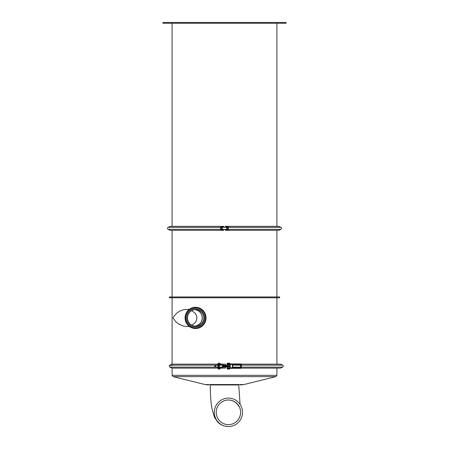 <?xml version="1.0" encoding="UTF-8"?>
<svg xmlns="http://www.w3.org/2000/svg" width="449" height="449" viewBox="0 0 449 449"><rect width="100%" height="100%" fill="white"/><g stroke="black" fill="none" stroke-linecap="round" stroke-linejoin="round"><path stroke-width="0.67" d="M227.491 366.603L227.491 365.649M232.335 365.626L232.335 366.631L232.386 365.626M232.419 367.77L232.419 364.487M230.275 366.451L230.275 365.8M227.267 365.649L227.273 366.609L227.374 365.514M230.23 367.77L230.303 365.733M230.084 365.649L229.983 366.743L230.191 365.514M232.464 366.603L232.464 365.649M232.582 366.743L232.582 365.514M232.75 366.126L232.79 366.743L232.75 366.126M229.866 365.649L229.871 366.609L229.972 365.514M229.647 365.649L229.546 366.743L229.759 365.514M229.433 365.649L229.332 366.743L229.54 365.514M229.214 365.649L229.22 366.609L229.321 365.514M229.007 366.603L229.007 365.649M229.108 366.743L229.108 365.514M227.598 366.743L227.598 365.514M227.699 366.603L227.699 365.649M227.817 366.743L227.817 365.514M227.918 366.603L227.918 365.649M228.03 366.743L228.03 365.514M228.244 366.743L228.249 365.514L228.131 366.603M228.35 366.603L228.35 365.649M228.462 366.743L228.462 365.514M228.569 366.603L228.569 365.649M228.681 366.743L228.681 365.514M227.048 365.649L226.947 366.743L227.16 365.514M226.835 365.649L226.734 366.743L226.941 365.514M226.515 366.743L226.515 365.514L225.97 365.514L225.926 366.126L225.97 366.743L226.515 366.743L226.515 365.514M229.113 364.487L238.453 364.487L238.453 363.937L227.317 363.937L227.317 364.487L229.113 364.487L229.113 363.937M238.453 364.487L240.636 364.487L240.636 367.77L227.317 367.77L227.317 368.315L229.113 368.315L229.113 367.77M229.506 368.932A1.369 1.369 0 0 1 229.344 369.067L227.828 369.067M227.587 367.77A1.369 1.369 0 0 1 227.755 367.63L229.344 367.63A1.369 1.369 0 0 1 229.506 367.77M229.506 364.487A1.369 1.369 0 0 1 229.344 364.622L227.828 364.622M227.587 363.32A1.369 1.369 0 0 1 227.755 363.185L229.344 363.185A1.369 1.369 0 0 1 229.506 363.32M227.065 366.625L227.093 368.932L229.916 368.932L229.916 368.388L227.093 368.388L227.093 366.653M227.093 365.598L227.093 363.87L229.916 363.87L229.916 363.32L227.093 363.32L226.986 364.981M241.18 364.212L241.18 368.045M241.27 364.212L241.27 368.045M240.905 368.315L229.113 368.315M238.453 368.315L238.453 367.77M240.905 363.937L238.453 363.937M229.916 368.932L229.916 368.388M227.037 365.626L226.986 365.026M226.986 367.271L227.037 366.625M227.16 366.743L226.986 367.254M241.265 368.113L280.608 368.113L282.713 367.119C283.538 366.457 283.538 365.795 282.713 365.138L280.608 364.145L241.265 364.145M227.435 364.145L226.986 365.003M226.986 367.231L227.435 368.113M222.929 365.217L223.602 365.29L222.738 365.205L223.035 365.851L222.985 365.306M222.906 365.306L225.235 365.306L225.235 365.851L225.931 365.851L225.926 366.401L225.235 366.401L225.308 366.951L225.308 366.401M223.035 365.851L225.308 365.851L225.235 365.306M222.738 367.052L222.687 366.502L222.738 367.052L223.602 366.962L219.482 369.027L218.719 368.051L217.9 368.051L217.9 364.206L218.719 364.347M225.235 366.951L223.035 366.951L223.035 366.401L222.698 366.945M225.235 366.401L223.035 366.401M223.187 365.851L223.187 366.401M220.7 229.428L227.536 229.428L227.536 227.239L220.7 227.239L220.751 229.562L224.203 229.562L221.548 229.562M220.599 227.34L168.094 227.34L170.205 226.347L223.377 226.347L223.827 226.824M223.821 229.837L223.377 230.315L170.205 230.315L168.094 229.321C167.269 228.664 167.269 228.002 168.094 227.34M221.548 229.837L220.599 229.562L220.599 227.099L221.548 226.824L220.7 227.239M221.548 227.099L224.203 227.099L221.548 226.824M225.6 365.379L227.02 365.379M217.9 368.113L172.012 368.113L169.907 367.119C169.537 367.17 169.352 366.704 169.352 365.727L169.352 365.379L172.904 365.379C168.173 365.817 168.173 365.817 172.904 365.379M187.031 326.518L183.45 326.075L178.595 323.987L175.598 321.54L173.056 317.898L174.453 315.596L176.861 313.076L180.015 310.994L183.489 309.709L189.416 309.277M191.74 325.166L194.097 323.718L195.545 322.152L196.393 320.603L196.926 317.898L196.752 316.326L195.36 313.391L191.74 310.629M169.352 297.782L279.648 297.782L279.648 296.957L169.352 296.957L169.352 297.782M185.224 317.898A10.608 10.411 90 0 0 195.635 328.5A10.608 10.411 90 0 0 206.046 317.898A10.608 10.411 90 0 0 195.635 307.29A10.608 10.411 90 0 0 185.224 317.898M195.556 307.29A10.608 10.411 90 0 0 185.067 317.898A10.608 10.411 90 0 0 195.556 328.5M185.695 317.898A10.125 9.94 90 0 0 195.635 328.023A10.125 9.94 90 0 0 205.575 317.898A10.125 9.94 90 0 0 195.635 307.767A10.125 9.94 90 0 0 185.695 317.898M204.632 317.898A9.171 9.002 90 0 0 195.635 308.727A9.171 9.002 90 0 0 186.632 317.898A9.171 9.002 90 0 0 195.635 327.063A9.171 9.002 90 0 0 204.632 317.898M187.508 317.898A8.278 8.127 90 0 0 195.635 326.176A8.278 8.127 90 0 0 203.762 317.898A8.278 8.127 90 0 0 195.635 309.619A8.278 8.127 90 0 0 187.508 317.898M194.888 326.142A8.278 8.127 90 0 0 194.888 309.653M194.524 326.097A8.211 8.06 90 0 0 202.202 317.898A8.211 8.06 90 0 0 194.524 309.692M225.634 364.981L225.572 365.851L225.634 364.549L225.185 364.145L221.312 364.145M228.423 400.003A12.314 12.19 -90 0 1 240.608 412.317A12.314 12.19 -90 0 1 228.423 424.636A12.314 12.19 -90 0 1 216.233 412.317A12.314 12.19 -90 0 1 228.423 400.003C236.275 400.205 239.289 407.108 238.559 406.21M228.423 398.089A14.233 14.087 90 0 0 214.336 412.317A14.233 14.087 90 0 0 228.423 426.55A14.233 14.087 90 0 0 242.505 412.317A14.233 14.087 90 0 0 228.423 398.089M228.423 426.55C224.146 426.427 220.582 424.922 217.737 422.038L214.392 417.172L211.81 407.945C210.789 401.473 210.272 393.807 210.267 384.95L238.733 384.95L240.08 404.33M210.267 384.95L238.733 384.95M221.312 368.113L225.185 368.113L225.634 367.68L225.555 366.401L225.634 367.271M218.725 368.113L219.477 368.113M216.783 365.138L169.907 365.138L172.012 364.145L217.9 364.145M218.725 364.145L219.477 364.145M172.09 296.957L172.09 230.315M162.92 23.269L286.08 23.269L286.08 22.45L162.92 22.45L162.92 23.269M219.207 367.905L219.207 364.347L218.764 364.397L218.764 367.854L219.32 367.905L219.32 364.347L219.32 367.905M218.927 367.905L218.45 367.854A0.55 0.443 90 0 1 218.186 367.361L218.186 364.897A0.55 0.443 90 0 1 218.45 364.397L218.927 364.347M218.764 367.854A0.55 0.443 -90 0 1 218.506 367.361L218.506 364.897A0.55 0.443 -90 0 1 218.764 364.397M217.9 367.54L214.538 366.266L217.9 364.711M225.174 229.837L225.623 230.315L278.795 230.315L280.906 229.321L228.401 229.321M225.179 226.824L225.623 226.347L278.795 226.347L280.906 227.34C281.731 228.002 281.731 228.659 280.906 229.321M228.3 229.428L224.797 229.562L228.3 229.837L228.3 226.824L224.797 226.824L228.249 227.099L228.3 229.428L227.536 229.428M227.183 368.932L227.183 368.388M227.183 363.32L227.183 363.87M282.713 367.119L241.27 367.119M240.636 367.119L232.419 367.119M282.713 365.138L241.27 365.138M240.636 365.138L232.419 365.138M222.698 365.755L219.112 363.959L219.482 363.224C218.596 362.972 218.068 363.297 217.9 364.206M226.442 229.428L226.442 227.239M222.558 229.428L222.558 227.239M220.599 229.321L168.094 229.321M172.09 368.113L172.09 375.319L276.91 375.319L276.91 368.113M208.375 384.95L205.092 384.552L243.908 384.552L240.625 384.95M205.092 384.552L173.129 376.644L275.871 376.644L243.908 384.552M219.32 365.138L221.464 365.138M223.293 365.138L225.583 365.138M169.907 367.119L216.783 367.119M219.32 367.119L221.464 367.119M223.293 367.119L225.583 367.119M218.506 367.361L218.186 367.361M218.506 364.897L218.186 364.897M228.401 227.34L280.906 227.34M227.536 227.239L228.3 227.239M230.23 364.487L230.23 365.57M229.916 363.32L229.916 363.87M223.664 365.306L219.482 363.224M219.112 363.959L218.719 364.206M219.482 369.027C218.596 369.286 218.068 368.96 217.9 368.051M222.698 366.496L219.112 368.298M221.464 229.428L221.464 227.239M223.793 226.824A1.369 1.369 0 0 0 221.873 226.824M221.873 229.837A1.369 1.369 0 0 0 223.793 229.837M276.91 364.145L276.91 297.782M172.09 364.145L172.09 297.782M195.635 308.727L196.05 308.738M187.02 326.518L189.416 326.518M276.91 375.319L275.871 376.644M172.09 375.319L173.129 376.644M169.907 365.138L169.57 365.379M276.91 230.315L276.91 296.957M276.91 226.347L276.91 23.269M172.09 226.347L172.09 23.269M225.207 229.837A1.369 1.369 0 0 0 227.127 229.837M227.127 226.824A1.369 1.369 0 0 0 225.207 226.824"/></g></svg>
